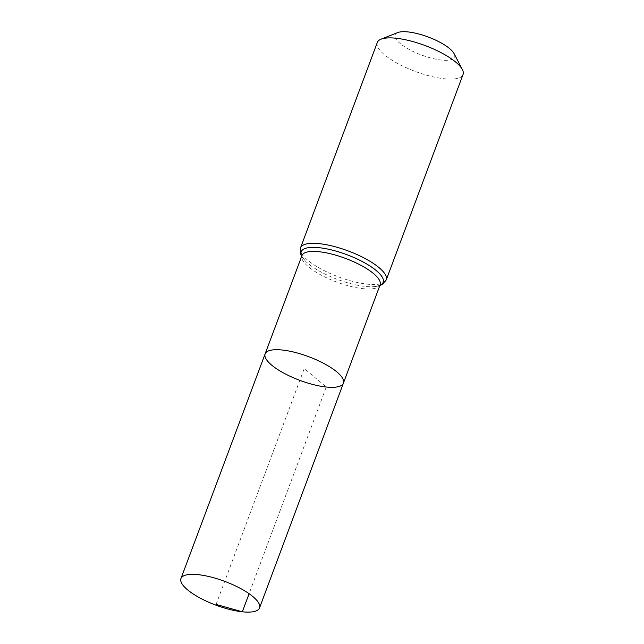 <?xml version="1.0" encoding="UTF-8"?>
<svg xmlns="http://www.w3.org/2000/svg" width="644" height="644" viewBox="0 0 644 644"><rect width="100%" height="100%" fill="white"/><g stroke="black" fill="none" stroke-linecap="round" stroke-linejoin="round"><path stroke-width="0.48" stroke-dasharray="3.22 2.42" d="M397.686 32.594A31.781 9.612 -159.5 0 0 405.39 47.237A31.781 9.612 -159.5 0 0 441.575 60.077A31.781 9.612 -159.5 0 0 454.141 53.71M377.312 42.464A45.764 13.838 -159.5 0 0 397.799 63.539A45.764 13.838 -159.5 0 0 444.271 78.753A45.764 13.838 -159.5 0 0 463.044 74.519M265.119 353.886A41.796 12.639 -159.5 0 0 283.819 373.126A41.796 12.639 -159.5 0 0 326.267 387.02A41.796 12.639 -159.5 0 0 343.413 383.156M216.07 604.418L304.266 368.521L326.267 387.02L249.091 593.696M301.722 256.167A43.744 13.226 -159.5 0 0 305.304 260.957C299.227 253.181 302.986 256.352 301.939 255.588A41.723 12.614 -159.5 0 0 320.615 274.795A41.723 12.614 -159.5 0 0 362.991 288.673A41.723 12.614 -159.5 0 0 380.105 284.809C378.817 284.704 383.735 284.777 374.043 286.652A43.744 13.226 -159.5 0 0 379.888 285.397M300.507 247.9A45.764 13.838 -159.5 0 0 320.994 268.967A45.764 13.838 -159.5 0 0 367.466 284.181A45.764 13.838 -159.5 0 0 386.239 279.947M301.666 256.32L305.304 260.957A43.744 13.226 -159.5 0 0 365.228 286.427A43.744 13.226 -159.5 0 0 374.043 286.652L379.831 285.55"/><path stroke-width="0.97" d="M326.267 387.02A41.796 12.639 -159.5 0 0 343.413 383.156A41.796 12.639 -159.5 0 0 308.685 356.687A41.796 12.639 -159.5 0 0 265.119 353.886A41.796 12.639 -159.5 0 0 283.819 373.126A41.796 12.639 -159.5 0 0 326.267 387.02M300.507 247.9A45.764 13.838 -159.5 0 1 348.219 250.959A45.764 13.838 -159.5 0 1 386.239 279.947L463.044 74.519A45.764 13.838 -159.5 0 0 462.368 69.576L454.141 53.71A31.781 9.612 -159.5 0 0 428.212 37.006A31.781 9.612 -159.5 0 0 397.686 32.594L381.063 39.179A45.764 13.838 -159.5 0 0 377.312 42.464L300.507 247.9L300.498 253.752L301.666 256.32M462.368 69.576A45.764 13.838 -159.5 0 0 425.024 45.531A45.764 13.838 -159.5 0 0 381.063 39.179M265.119 353.886L301.939 255.588A41.723 12.614 -159.5 0 1 345.442 258.381A41.723 12.614 -159.5 0 1 380.105 284.809L343.413 383.156A41.796 12.639 -159.5 0 0 308.685 356.687A41.796 12.639 -159.5 0 0 265.119 353.886L180.956 578.537A41.949 12.687 -159.5 0 0 199.729 597.849A41.949 12.687 -159.5 0 0 242.329 611.8A41.949 12.687 -159.5 0 0 259.54 607.92A41.949 12.687 -159.5 0 0 240.759 588.608A41.949 12.687 -159.5 0 0 198.167 574.657A41.949 12.687 -159.5 0 0 180.956 578.537M249.091 593.696L242.329 611.8L216.07 604.418M379.888 285.397A43.744 13.226 -159.5 0 0 346.834 254.67A43.744 13.226 -159.5 0 0 301.722 256.167M386.239 279.947L382.399 284.374L379.831 285.55M343.413 383.156L259.54 607.92"/></g></svg>
